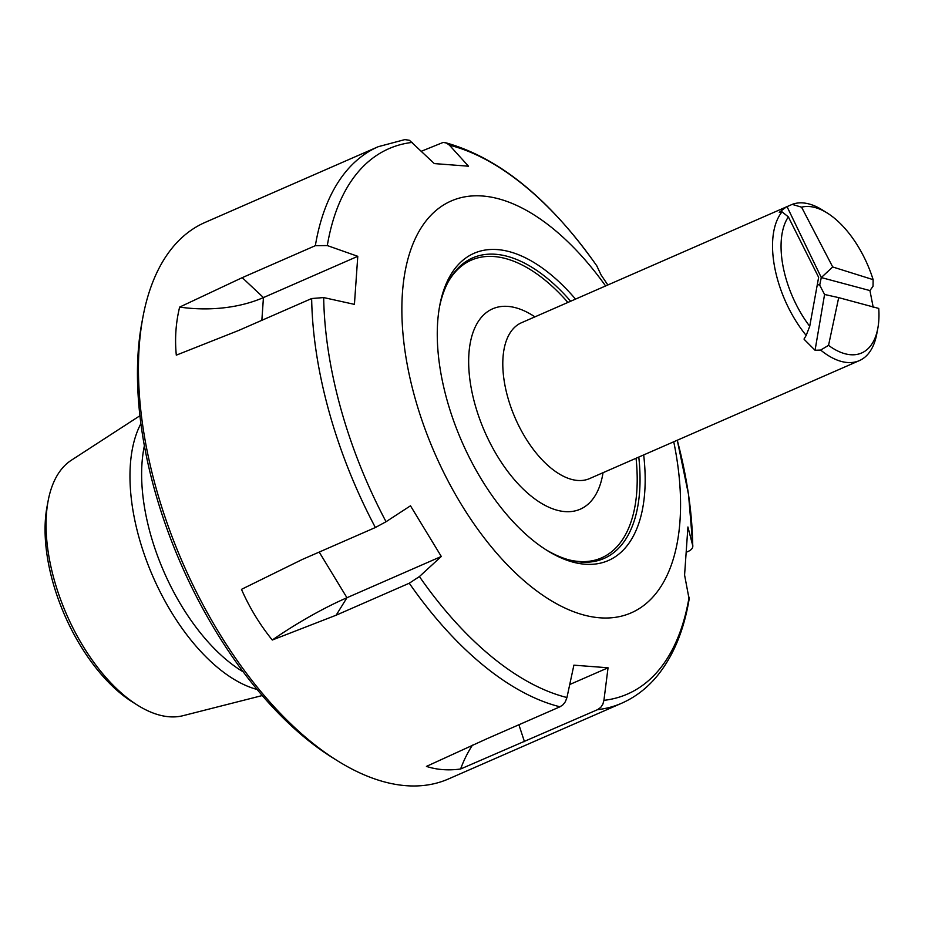 <?xml version="1.0" encoding="UTF-8"?>
<svg xmlns="http://www.w3.org/2000/svg" width="925" height="925" viewBox="0 0 925 925"><rect width="100%" height="100%" fill="white"/><g stroke="black" fill="none" stroke-linecap="round" stroke-linejoin="round"><path stroke-width="1.39" d="M597.55 709.66L600.764 707.359L602.857 704.191L603.921 700.352L608.049 667.781L573.882 665.168L566.956 697.519L565.372 701.705L562.99 704.769L559.983 706.793L486.874 738.763L426.437 766.397C436.901 769.82 448.29 770.687 460.604 768.999L597.55 709.66A303.724 156.88 -113.6 0 0 621.635 703.243L448.452 778.966A303.724 156.88 -113.6 0 1 337.105 760.547A303.724 156.88 -113.6 0 1 202.193 603.239A303.724 156.88 -113.6 0 1 143.005 316.662A303.724 156.88 -113.6 0 1 205.084 222.416L378.256 146.693A303.724 156.88 -113.6 0 0 315.344 245.68L242.234 277.65L179.647 307.088C175.819 322.721 174.698 338.735 176.305 355.154L238.558 330.502L311.656 298.532L323.681 297.572L354.425 304.371L357.778 256.317L327.3 245.564L315.344 245.68M337.105 760.547L332.133 757.436A297.642 153.747 -113.6 0 1 141.918 322.432L143.005 316.662M643.673 454.938A167.656 86.603 -113.6 0 1 546.929 550.363A167.656 86.603 -113.6 0 1 439.78 305.331A167.656 86.603 -113.6 0 1 575.523 299.099M638.793 457.066A164.002 84.718 -113.6 0 1 604.071 558.434A164.002 84.718 -113.6 0 1 545.426 549.404M439.467 307.088A164.002 84.718 -113.6 0 1 472.652 257.902A164.002 84.718 -113.6 0 1 570.656 301.226M621.635 703.243C635.348 697.196 647.234 688.05 657.305 675.817C673.284 656.091 683.899 630.538 689.137 599.169L684.581 575.049L687.923 526.984L692.848 546.062L688.512 494.436L677.273 440.242A297.642 153.747 66.4 0 1 692.721 545.149C693.23 547.681 691.738 549.762 688.235 551.404L686.94 551.971M596.798 265.868L601.065 274.898L607.829 284.969M378.256 146.693L404.849 139.594L409.463 140.311L434.311 163.586L468.478 166.199L449.446 145.19L446.428 143.017L443.214 142.404L421.546 151.18M605.609 285.952A224.752 116.088 66.4 0 0 444.948 204.159A224.752 116.088 66.4 0 0 414.805 397.264A224.752 116.088 66.4 0 0 592.197 616.848A224.752 116.088 66.4 0 0 673.747 441.78M410.48 505.802L386.049 521.723L375.377 527.516L302.267 559.475L241.471 589.352C249.553 607.76 259.832 624.641 272.285 640.019L336.157 615.194L409.266 583.224L419.407 576.564L441.294 556.468L410.48 505.802M608.049 667.781L569.731 684.523M472.455 745.145A107.52 88.777 -85.6 0 0 460.604 768.999M441.294 556.468L346.956 597.723A107.52 23.287 -31.3 0 0 272.285 640.019M357.778 256.317L263.44 297.572A107.52 65.49 4 0 1 179.647 307.088M788.354 216.889L782.053 211.848A85.042 43.926 66.4 0 0 806.184 335.417L809.722 326.294L818.637 277.315L788.354 216.889A78.972 40.793 66.4 0 0 809.722 326.294M782.053 211.848L779.266 212.322L786.273 206.98L792.205 204.379L801.57 207.177L832.708 266.967L873.131 279.651A78.972 40.793 66.4 0 0 827.32 213.074A78.972 40.793 66.4 0 0 801.57 207.177M827.32 213.074L822.348 209.963A85.042 43.926 66.4 0 0 792.205 204.379M873.131 279.651L873.038 286.241L869.939 290.577L873.235 307.482M828.546 345.36L820.648 350.066A85.042 43.926 66.4 0 0 859.313 360.634A85.042 43.926 66.4 0 0 876.703 334.249L877.79 328.479A78.972 40.793 66.4 0 0 878.75 308.43L838.697 297.63L828.546 345.36A78.972 40.793 66.4 0 0 877.79 328.479M820.648 350.066L815.064 350.263L804.958 340.157L804.01 339.07L806.184 335.417M568.852 559.845A162.488 83.932 66.4 0 0 624.259 536.847A162.488 83.932 66.4 0 0 636.053 458.268M567.904 302.429A162.488 83.932 66.4 0 0 502.206 257.74A162.488 83.932 66.4 0 0 447.7 282.796M817.33 284.438L819.689 285.154L824.58 294.474L815.064 350.263M824.58 294.474L838.697 297.63M869.939 290.577L821.284 277.569L832.708 266.967M787.025 206.622L821.284 277.569L819.689 285.154M137.571 705.208L132.599 702.098A133.836 69.132 -113.6 0 1 109.231 683.008A133.836 69.132 -113.6 0 1 47.071 506.495L48.158 500.737A139.906 72.266 66.4 0 0 113.139 685.252A139.906 72.266 66.4 0 0 137.571 705.208A139.906 72.266 66.4 0 0 183.046 715.684L262.261 695.554M139.906 415.753L71.341 460.234A139.906 72.266 66.4 0 0 48.308 499.939A139.906 72.266 66.4 0 0 48.158 500.737M140.877 423.662A156.822 81.007 66.4 0 0 132.495 448.324A156.822 81.007 66.4 0 0 161.389 594.336A156.822 81.007 66.4 0 0 257.115 689.472M596.995 266.157A297.642 153.747 66.4 0 0 449.446 145.19M412.481 142.369A297.642 153.747 66.4 0 0 327.3 245.564M323.681 297.572A297.642 153.747 66.4 0 0 340.793 408.572A297.642 153.747 66.4 0 0 386.049 521.723M419.407 576.564A297.642 153.747 66.4 0 0 566.956 697.519M603.921 700.352A297.642 153.747 66.4 0 0 689.102 597.157M375.377 527.516A303.724 156.88 -113.6 0 1 311.656 298.532M559.983 706.793A303.724 156.88 -113.6 0 1 409.266 583.224M524.452 741.63L518.89 724.761M336.157 615.194L346.956 597.723L319.194 552.075M261.856 320.304L263.44 297.572L242.234 277.65M534.904 316.859A109.335 56.471 66.4 0 0 470.42 342.134A109.335 56.471 66.4 0 0 522.405 488.273A109.335 56.471 66.4 0 0 603.042 472.698M788.285 206.067L521.446 322.756A85.042 43.926 66.4 0 0 504.16 348.656A85.042 43.926 66.4 0 0 528.025 441.873A85.042 43.926 66.4 0 0 589.583 478.583L859.313 360.634M144.369 445.781A152.267 78.648 66.4 0 0 144.08 447.249A152.267 78.648 66.4 0 0 243.252 671.885M596.903 265.995C549.473 198.702 498.933 157.585 445.283 142.635"/></g></svg>
